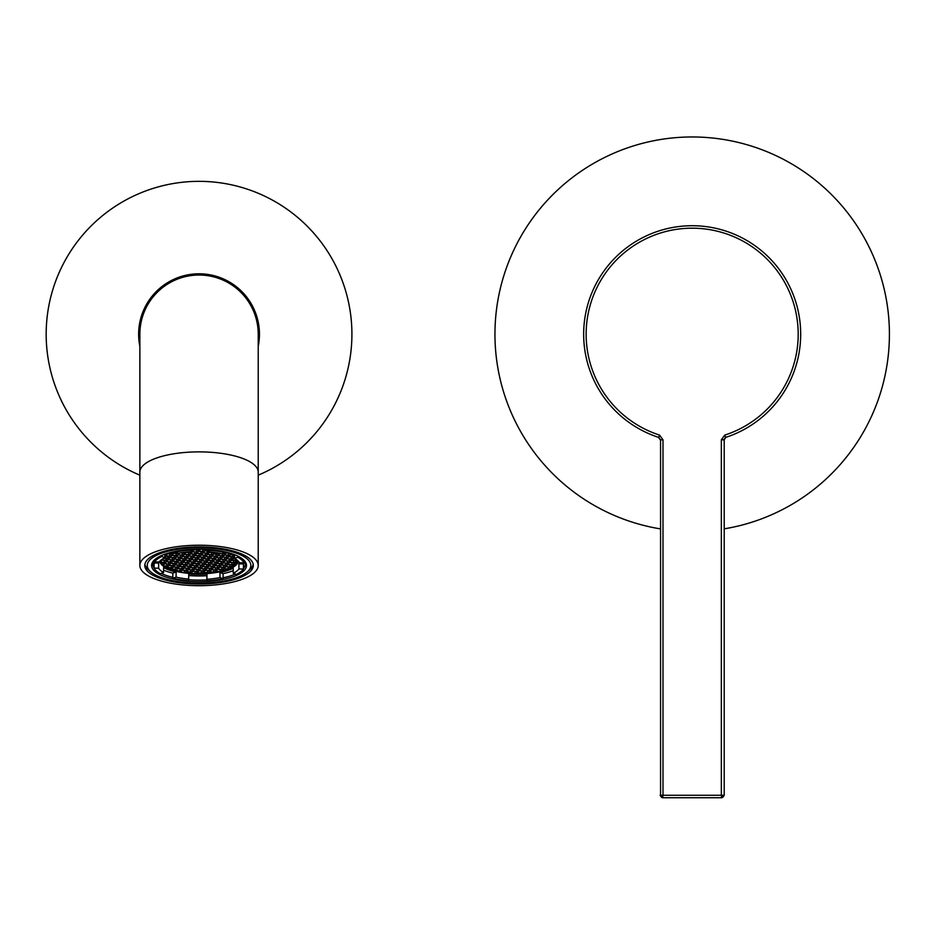 <?xml version="1.0" encoding="UTF-8"?>
<svg xmlns="http://www.w3.org/2000/svg" width="935" height="935" viewBox="0 0 935 935"><rect width="100%" height="100%" fill="white"/><g stroke="black" fill="none" stroke-linecap="round" stroke-linejoin="round"><path stroke-width="1.4" d="M139.864 475.167A152.873 152.873 0 0 1 76.214 243.205A152.873 152.873 0 0 1 319.314 239.851A152.873 152.873 0 0 1 258.224 475.167M258.224 346.347A60.413 60.413 0 0 0 199.038 273.803A60.413 60.413 0 0 0 139.864 346.347M660.11 528.836A197.25 197.25 0 0 1 681.44 137.258A197.25 197.25 0 0 1 888.25 312.793A197.25 197.25 0 0 1 724.216 528.836M139.864 334.216L139.864 334.216A59.174 59.174 0 0 1 199.038 275.03A59.174 59.174 0 0 1 258.224 334.216L258.224 334.216A59.174 59.174 0 0 0 199.038 275.03A59.174 59.174 0 0 0 139.864 334.216L139.864 472.105A59.174 20.243 0 0 1 199.038 451.874A59.174 20.243 0 0 1 258.224 472.105L258.224 334.216M199.038 585.696A59.174 20.243 0 0 1 139.864 565.453A59.174 20.243 0 0 1 199.038 545.222A59.174 20.243 0 0 1 258.224 565.453A59.174 20.243 0 0 1 199.038 585.696M199.038 546.905A54.242 18.548 180 0 0 144.796 565.453A54.242 18.548 180 0 0 199.038 584.013A54.242 18.548 180 0 0 253.291 565.453A54.242 18.548 180 0 0 199.038 546.905M155.444 559.048A46.236 15.813 180 0 0 152.814 564.296A46.236 15.813 180 0 0 154.111 568.012M161.206 573.389A46.236 15.813 180 0 0 172.811 577.316M188.718 579.712A46.236 15.813 180 0 0 199.038 580.109A46.236 15.813 180 0 0 206.88 579.887M223.091 577.807A46.236 15.813 180 0 0 235.375 574.078M243.451 568.69A46.236 15.813 180 0 0 245.274 564.296A46.236 15.813 180 0 0 242.644 559.048M199.038 581.687A47.463 16.234 0 0 1 154.836 559.551A47.463 16.234 0 0 1 199.038 549.219A47.463 16.234 0 0 1 243.252 559.551A47.463 16.234 0 0 1 199.038 581.687M199.038 547.746A51.776 17.707 180 0 0 150.815 571.904A51.776 17.707 180 0 0 199.038 583.171A51.776 17.707 180 0 0 247.272 571.904A51.776 17.707 180 0 0 199.038 547.746M144.902 564.296A54.242 18.548 180 0 0 148.525 569.894L150.815 571.904M247.272 571.904L249.563 569.894A54.242 18.548 180 0 0 253.186 564.296M176.598 570.736L175.745 571.016A38.896 13.3 180 0 0 180.56 572.068L179.871 571.075L176.598 570.736M164.852 554.49L167.552 553.31M164.852 556.208L165.998 555.834L164.852 554.665M162.071 564.495L164.887 563.735L164.104 562.601L160.575 562.344A38.896 13.3 180 0 0 162.071 564.495L162.071 562.391M162.41 562.426L162.41 564.53M166.605 567.697L167.458 567.428L166.664 566.294L163.812 566.002A38.896 13.3 180 0 0 166.605 567.697L166.605 566.283M175.348 570.911L176.259 570.619L175.464 569.473L170.93 569.555A38.896 13.3 180 0 0 175.348 570.911L175.348 569.462M170.591 569.427L171.853 569.018L171.07 567.884L166.886 567.849A38.896 13.3 180 0 0 170.591 569.427L170.591 567.837M160.294 560.696L162.328 560.042L161.884 559.387M231.424 553.59L231.424 554.432L234.276 554.724A38.896 13.3 180 0 0 233.855 554.42M184.826 572.606L184.826 572.746A38.896 13.3 180 0 0 191.044 573.377L191.044 572.933M191.044 573.377L190.506 572.162L187.234 571.823L184.826 572.746M207.78 573.319L204.11 572.407L201.913 573.634A38.896 13.3 180 0 0 207.78 573.319M208.271 572.571L208.271 573.284A38.896 13.3 180 0 0 213.905 572.652L210.352 571.904L207.862 572.699L208.271 573.284M214.372 572.115L214.372 572.594A38.896 13.3 180 0 0 219.444 571.694L216.581 571.402L214.372 572.594M201.411 573.634L197.869 572.91L195.707 573.611A38.896 13.3 180 0 0 201.411 573.634M228.011 569.24L224.657 568.784L222.179 569.59L223.301 570.759A38.896 13.3 180 0 0 228.011 569.24M223.301 569.228L223.301 570.759M222.962 569.333L222.962 570.724M236.38 561.993L236.38 564.085A38.896 13.3 180 0 0 237.607 562.099L233.925 562.788L234.708 563.922L236.38 564.085M234.708 562.531L234.708 563.922M236.239 564.249L232.09 564.88L234.077 566.142A38.896 13.3 180 0 0 236.239 564.249M234.077 564.237L234.077 566.142M232.873 564.635L232.873 566.026M237.665 560.579L237.665 561.935A38.896 13.3 180 0 0 237.922 560.813M236.543 560.427L236.543 561.818L237.665 561.935M237.245 560.205L235.76 560.684L236.543 561.818M233.855 566.294L230.244 566.984L230.933 567.977A38.896 13.3 180 0 0 233.855 566.294M230.933 566.762L230.933 567.977M243.977 560.579L243.977 562.776L239.442 562.73A41.175 14.083 180 0 0 234.51 558.3L234.51 554.665M243.977 562.776A45.616 15.603 180 0 0 237.806 557.237L234.51 558.3M225.277 551.93L225.277 552.69L221.981 553.765A41.175 14.083 180 0 0 209.323 551.825L209.323 549.605M225.277 552.69A45.616 15.603 180 0 0 209.452 550.271L209.662 552.293L207.184 553.099L203.912 552.76L203.117 551.627L205.606 550.82L209.323 551.79M191.207 549.441L191.079 551.638A41.175 14.083 180 0 0 178.118 553.333L174.997 552.199L174.997 551.463M191.207 550.084A45.616 15.603 180 0 0 174.997 552.199M158.12 561.935A41.175 14.083 180 0 0 158.646 563.08L158.646 568.176L154.111 568.141A45.616 15.603 180 0 0 160.282 573.681L163.578 572.617L163.578 567.522A41.175 14.083 180 0 0 176.107 572.056L176.107 577.152L172.811 578.216A45.616 15.603 180 0 0 188.636 580.647L188.765 573.996A41.175 14.083 180 0 0 207.009 574.172L206.88 580.822A45.616 15.603 180 0 0 223.091 578.718L219.97 577.585L219.97 572.489A41.175 14.083 180 0 0 227.31 570.595A41.175 14.083 180 0 0 233.236 568.2L233.236 573.307A41.175 14.083 180 0 0 238.916 568.971L238.916 563.875A41.175 14.083 180 0 0 239.629 562.73M158.646 568.176A41.175 14.083 180 0 0 163.578 572.617M176.107 577.152A41.175 14.083 180 0 0 188.765 579.092M207.009 579.279A41.175 14.083 180 0 0 219.97 577.585M233.236 573.307L236.356 574.429A45.616 15.603 180 0 0 243.451 569.018L238.916 568.971M164.852 554.198L164.852 557.611A41.175 14.083 180 0 0 159.172 561.947L154.637 561.9L154.637 559.901M164.852 557.611L161.732 556.489A45.616 15.603 180 0 0 154.637 561.9M153.55 561.491A45.616 15.603 180 0 0 154.111 563.034L154.111 568.141M161.732 555.425L161.732 556.489M209.452 550.271L209.452 549.616M237.806 557.237L237.806 556.091M243.451 569.018L243.451 563.922A45.616 15.603 180 0 0 244.538 561.491M223.091 578.718L223.091 573.622A45.616 15.603 180 0 0 230.361 571.706A45.616 15.603 180 0 0 233.236 570.689M188.765 575.563A45.616 15.603 180 0 0 206.88 575.726L206.88 580.822M163.578 570.175A45.616 15.603 180 0 0 172.811 573.12L172.811 578.216M159.698 561.316A39.445 13.487 180 0 0 184.709 572.933A39.445 13.487 180 0 0 226.13 570.175A39.445 13.487 180 0 0 238.39 561.316M230.559 568.164L229.765 567.019L226.492 566.692L224.014 567.487L224.797 568.632L228.07 568.959L230.559 568.164M234.615 558.37L231.354 559.083L232.149 560.229L237.046 560.03M234.51 556.57L233.189 556.991L234.51 558.183M234.51 554.923L231.284 554.595L228.794 555.39L229.578 556.535L234.51 556.337M230.676 553.356L231.424 554.432M226.609 552.246L229.94 553.134M203.643 549.301L204.788 549.348M172.998 551.884L174.693 551.521M167.961 553.193L171.596 554.034L174.074 553.228L172.461 552.012M160.189 560.965L160.972 562.099L164.244 562.438L166.734 561.631L165.939 560.497L162.667 560.159L160.189 560.965M163.531 565.792L166.804 566.131L169.293 565.324L168.51 564.191L165.226 563.852L162.748 564.658L163.531 565.792L163.531 564.401M181.133 572.173L184.417 572.512L186.895 571.706L186.112 570.572L182.839 570.233L180.35 571.04L181.133 572.173L181.133 570.782M195.053 573.599L197.53 572.793L196.747 571.659L193.475 571.32L190.985 572.126L191.78 573.26L195.053 573.599L195.053 571.484M219.994 571.566L222.483 570.771L221.7 569.625L218.416 569.298L215.938 570.093L216.721 571.238L219.994 571.566L219.994 569.462M222.951 561.573L225.428 560.766L224.645 559.633L221.373 559.294L218.883 560.1L219.667 561.234L222.951 561.573L222.951 559.457M227.345 563.162L229.835 562.367L229.04 561.222L225.767 560.895L223.29 561.69L224.073 562.835L227.345 563.162L227.345 561.058M231.751 564.763L234.229 563.957L233.446 562.823L230.174 562.484L227.684 563.291L228.479 564.424L231.751 564.763L231.751 562.648M229.905 566.867L232.394 566.061L231.599 564.927L228.327 564.588L225.849 565.394L226.632 566.528L229.905 566.867L229.905 564.752M225.51 565.266L227.988 564.471L227.205 563.326L223.932 562.999L221.443 563.793L222.238 564.927L225.51 565.266L225.51 563.15M221.104 563.676L223.594 562.87L222.799 561.736L219.526 561.397L217.049 562.204L217.832 563.337L221.104 563.676L221.104 561.561M216.71 562.075L219.187 561.28L218.404 560.135L215.132 559.808L212.642 560.603L213.437 561.748L216.71 562.075L216.71 559.971M233.586 562.66L236.064 561.853L235.281 560.719L232.009 560.392L229.519 561.187L230.314 562.321L233.586 562.66L233.586 560.544M229.18 561.07L231.67 560.264L230.875 559.13L227.602 558.791L225.125 559.597L225.908 560.731L229.18 561.07L229.18 558.955M204.239 563.092L206.717 562.286L205.934 561.152L202.661 560.813L200.172 561.619L200.955 562.753L204.239 563.092L204.239 560.977M208.634 564.682L211.123 563.887L210.328 562.741L207.056 562.414L204.566 563.209L205.361 564.354L208.634 564.682L208.634 562.578M213.04 566.283L215.518 565.476L214.734 564.343L211.462 564.004L208.972 564.81L209.756 565.944L213.04 566.283L213.04 564.167M217.434 567.872L219.924 567.077L219.129 565.932L215.856 565.605L213.379 566.4L214.162 567.545L217.434 567.872L217.434 565.757M223.675 567.37L226.153 566.563L225.37 565.43L222.098 565.091L219.608 565.897L220.403 567.031L223.675 567.37L223.675 565.254M219.269 565.768L221.759 564.974L220.964 563.84L217.691 563.501L215.214 564.308L215.997 565.441L219.269 565.768L219.269 563.665M214.875 564.179L217.352 563.373L216.569 562.239L213.297 561.9L210.807 562.706L211.602 563.84L214.875 564.179L214.875 562.064M221.84 569.473L224.318 568.667L223.535 567.533L220.263 567.194L217.773 568.001L218.568 569.135L221.84 569.473L221.84 567.358M210.469 562.59L212.958 561.783L212.163 560.649L208.891 560.31L206.413 561.117L207.196 562.251L210.469 562.59L210.469 560.474M198.01 572.758L201.282 573.085L203.772 572.29L202.977 571.145L199.704 570.817L197.227 571.612L198.01 572.758L198.01 571.367M199.845 570.654L203.129 570.993L205.606 570.186L204.823 569.053L201.551 568.714L199.061 569.52L199.845 570.654L199.845 569.263M207.921 568.048L211.193 568.375L213.683 567.58L212.888 566.446L209.615 566.107L207.138 566.914L207.921 568.048L207.921 566.657M203.526 566.446L206.799 566.785L209.276 565.979L208.493 564.845L205.221 564.518L202.731 565.313L203.526 566.446L203.526 565.056M201.691 568.55L204.964 568.889L207.441 568.083L206.658 566.949L203.386 566.61L200.896 567.416L201.691 568.55L201.691 567.159M193.615 571.156L196.888 571.495L199.365 570.689L198.582 569.555L195.31 569.216L192.82 570.023L193.615 571.156L193.615 569.766M212.327 569.637L215.599 569.976L218.077 569.17L217.294 568.036L214.022 567.697L211.532 568.503L212.327 569.637L212.327 568.246M210.492 571.741L213.764 572.08L216.242 571.273L215.459 570.14L212.187 569.801L209.697 570.607L210.492 571.741L210.492 570.35M204.251 572.243L207.523 572.582L210.013 571.776L209.218 570.642L205.945 570.303L203.468 571.11L204.251 572.243L204.251 570.853M206.086 570.151L209.358 570.479L211.848 569.684L211.053 568.538L207.78 568.211L205.303 569.006L206.086 570.151L206.086 568.76M192.89 565.359L196.163 565.698L198.641 564.892L197.858 563.758L194.585 563.419L192.096 564.226L192.89 565.359L192.89 563.969M194.725 563.267L197.998 563.595L200.476 562.8L199.693 561.654L196.42 561.327L193.931 562.122L194.725 563.267L194.725 561.877M199.12 564.857L202.392 565.196L204.882 564.389L204.087 563.256L200.815 562.917L198.337 563.723L199.12 564.857L199.12 563.466M195.45 569.053L198.723 569.392L201.212 568.597L200.417 567.452L197.145 567.124L194.655 567.919L195.45 569.053L195.45 567.662M197.285 566.961L200.557 567.288L203.047 566.493L202.252 565.348L198.98 565.02L196.502 565.815L197.285 566.961L197.285 565.57M189.209 569.567L192.481 569.894L194.971 569.099L194.176 567.966L190.904 567.627L188.426 568.433L189.209 569.567L189.209 568.176M191.044 567.463L194.328 567.802L196.806 566.996L196.023 565.862L192.75 565.523L190.261 566.329L191.044 567.463L191.044 566.072M187.374 571.671L190.647 571.998L193.136 571.203L192.341 570.058L189.069 569.731L186.591 570.525L187.374 571.671L187.374 570.268M191.196 550.318L194.41 549.301M186.906 552.001L190.308 552.515L192.785 551.708L191.172 550.493M214.793 559.679L213.998 558.546L210.726 558.207L208.248 559.013L209.031 560.147L212.303 560.486L214.793 559.679M194.912 549.289L198.384 549.909L200.464 549.231M208.552 560.194L207.769 559.048L204.496 558.721L202.007 559.516L202.802 560.661L206.074 560.988L208.552 560.194M190.167 552.678L186.895 552.34L184.405 553.146L185.2 554.28L188.473 554.619L190.95 553.812L190.167 552.678M227.263 558.674L226.48 557.529L223.208 557.202L220.718 557.996L221.513 559.142L224.786 559.469L227.263 558.674M221.034 559.177L220.239 558.043L216.967 557.704L214.477 558.511L215.272 559.644L218.545 559.983L221.034 559.177M181.355 552.737L184.066 553.017L186.439 552.047M205.419 549.371L205.747 550.657L209.323 550.902M205.197 555.355L201.925 555.016L199.447 555.822L200.23 556.956L203.503 557.295L205.992 556.489L205.197 555.355M203.362 557.459L200.09 557.12L197.612 557.926L198.395 559.06L201.668 559.399L204.157 558.592L203.362 557.459M207.044 553.251L203.76 552.924L201.282 553.719L202.065 554.864L205.338 555.191L207.827 554.397L207.044 553.251M194.562 554.268L191.289 553.929L188.812 554.736L189.595 555.869L192.867 556.208L195.357 555.402L194.562 554.268M198.232 550.072L194.959 549.733L192.481 550.54L193.264 551.673L196.537 552.001L199.026 551.206L198.232 550.072M196.397 552.164L193.124 551.837L190.647 552.632L191.43 553.777L194.702 554.104L197.191 553.31L196.397 552.164M200.803 553.765L197.53 553.426L195.041 554.233L195.836 555.367L199.108 555.706L201.586 554.899L200.803 553.765M198.968 555.857L195.695 555.53L193.206 556.325L194.001 557.47L197.273 557.798L199.751 557.003L198.968 555.857M201.154 549.242L198.723 550.025L199.506 551.171L202.778 551.498L205.268 550.703L204.473 549.558L201.364 549.242M202.638 551.662L199.365 551.323L196.876 552.129L197.671 553.263L200.943 553.602L203.421 552.795L202.638 551.662M222.682 553.532L226.539 552.877L226.001 552.094M214.641 552.421L213.753 552.714L214.547 553.847L217.82 554.186L220.274 553.391M174.997 551.662L173.77 552.059L174.553 553.193L178.936 553.169M230.945 554.467L230.15 553.333L226.878 552.994L224.388 553.8L225.183 554.934L228.456 555.273L230.945 554.467M214.068 553.882L213.273 552.749L210.001 552.41L207.523 553.216L208.306 554.35L211.579 554.689L214.068 553.882M209.884 551.872L214.138 552.351M216.628 557.587L215.845 556.442L212.572 556.115L210.083 556.909L210.866 558.055L214.138 558.382L216.628 557.587M210.387 558.09L209.604 556.956L206.331 556.617L203.842 557.424L204.636 558.557L207.909 558.885L210.387 558.09M229.098 556.57L228.315 555.437L225.043 555.098L222.553 555.904L223.348 557.038L226.621 557.377L229.098 556.57M222.869 557.073L222.074 555.939L218.802 555.6L216.324 556.407L217.107 557.54L220.38 557.879L222.869 557.073M233.505 558.16L232.71 557.026L229.437 556.687L226.96 557.494L227.743 558.627L231.015 558.966L233.505 558.16M218.463 555.483L217.68 554.35L214.407 554.011L211.918 554.806L212.713 555.951L215.985 556.278L218.463 555.483M224.704 554.969L223.909 553.836L222.261 553.672L222.214 555.776L224.704 554.969M220.964 553.532L218.159 554.303L218.942 555.437L222.214 555.776M212.233 555.986L211.439 554.852L208.166 554.513L205.677 555.32L206.471 556.454L209.744 556.792L212.233 555.986M197.133 557.961L193.849 557.634L191.371 558.429L192.154 559.562L195.427 559.901L197.916 559.095L197.133 557.961M192.727 556.372L189.454 556.033L186.965 556.839L187.76 557.973L191.032 558.312L193.522 557.505L192.727 556.372M188.321 554.771L185.048 554.443L182.57 555.238L183.353 556.383L186.626 556.711L189.115 555.916L188.321 554.771M180.572 552.865L178.164 553.649L178.959 554.782L182.231 555.121L184.709 554.315L183.926 553.181L180.7 552.854M168.908 559.656L166.418 560.451L167.213 561.596L170.486 561.923L172.963 561.129L172.18 559.983L168.908 559.656M162.222 559.153L162.807 559.995L166.079 560.334L168.569 559.527L167.774 558.394L163.368 558.429M179.625 565.243L180.408 566.376L183.681 566.715L186.17 565.909L185.375 564.775L182.103 564.436L179.625 565.243M185.855 564.728L186.649 565.874L189.922 566.201L192.411 565.406L191.617 564.261L188.344 563.934L185.855 564.728M167.143 566.248L167.938 567.393L171.21 567.72L173.7 566.926L172.905 565.78L169.632 565.453L167.143 566.248M173.384 565.745L174.179 566.879L177.451 567.218L179.929 566.411L179.146 565.278L175.873 564.939L173.384 565.745M175.219 563.641L176.014 564.787L179.286 565.114L181.764 564.319L180.981 563.174L177.708 562.847L175.219 563.641M181.46 563.139L182.243 564.273L185.516 564.611L188.005 563.805L187.222 562.671L183.938 562.332L181.46 563.139M168.99 564.156L169.773 565.289L173.045 565.628L175.535 564.822L174.74 563.688L171.467 563.349L168.99 564.156M175.944 569.438L176.738 570.572L180.011 570.911L182.5 570.105L181.706 568.971L178.433 568.644L175.944 569.438M182.185 568.936L182.98 570.069L186.252 570.408L188.73 569.602L187.947 568.468L184.674 568.129L182.185 568.936M184.02 566.832L184.814 567.966L188.087 568.305L190.565 567.498L189.782 566.365L186.509 566.026L184.02 566.832M171.549 567.849L172.332 568.983L175.605 569.322L178.094 568.515L177.311 567.381L174.027 567.042L171.549 567.849M177.79 567.335L178.573 568.48L181.846 568.807L184.335 568.012L183.54 566.867L180.268 566.54L177.79 567.335M164.583 562.554L165.378 563.688L168.651 564.027L171.128 563.221L170.345 562.087L167.073 561.76L164.583 562.554M187.701 562.636L188.484 563.77L191.757 564.109L194.246 563.302L193.452 562.169L190.179 561.83L187.701 562.636M183.295 561.035L184.09 562.18L187.362 562.508L189.84 561.713L189.057 560.568L185.785 560.24L183.295 561.035M189.536 560.533L190.319 561.666L193.592 562.005L196.081 561.199L195.286 560.065L192.014 559.726L189.536 560.533M170.825 562.052L171.608 563.186L174.88 563.524L177.369 562.718L176.575 561.584L173.302 561.245L170.825 562.052M177.054 561.549L177.849 562.683L181.121 563.01L183.611 562.216L182.816 561.082L179.543 560.743L177.054 561.549M176.984 557.05L174.494 557.844L175.289 558.99L178.562 559.317L181.039 558.522L180.256 557.377L176.984 557.05M181.378 558.639L178.901 559.446L179.684 560.579L182.956 560.918L185.446 560.112L184.651 558.978L181.378 558.639M174.413 553.356L171.935 554.151L172.718 555.297L175.99 555.624L178.48 554.829L177.685 553.684L174.413 553.356M187.619 558.137L185.13 558.931L185.925 560.077L189.197 560.404L191.675 559.609L190.892 558.475L187.619 558.137M183.213 556.535L180.735 557.342L181.519 558.475L184.791 558.814L187.28 558.008L186.486 556.874L183.213 556.535M178.819 554.946L176.329 555.752L177.124 556.886L180.397 557.225L182.874 556.418L182.091 555.285L178.819 554.946M170.743 557.552L168.253 558.359L169.048 559.492L172.32 559.831L174.798 559.025L174.015 557.891L170.743 557.552M164.548 557.763L167.914 558.23L170.404 557.435L169.609 556.29L164.852 556.442M172.578 555.448L170.1 556.255L170.883 557.389L174.155 557.727L176.645 556.921L175.85 555.787L172.578 555.448M168.183 553.859L165.694 554.665L166.477 555.799L169.761 556.126L172.239 555.332L171.456 554.198L168.183 553.859M175.137 559.142L172.659 559.948L173.442 561.082L176.715 561.421L179.204 560.614L178.41 559.481L175.137 559.142M202.322 560.696L201.528 559.562L198.255 559.223L195.766 560.03L196.56 561.164L199.833 561.503L202.322 560.696M223.091 573.622L219.97 572.489M176.107 572.056L172.811 573.12M207.009 574.172L206.88 575.726M243.451 563.922L238.916 563.875M158.646 563.08L154.111 563.034M199.833 559.387L199.833 561.503M196.56 559.773L196.56 561.164M184.417 570.397L184.417 572.512M176.715 559.305L176.715 561.421M173.442 559.691L173.442 561.082M169.761 554.023L169.761 556.126M166.477 554.408L166.477 555.799M174.155 555.612L174.155 557.727M170.883 555.998L170.883 557.389M167.914 556.115L167.914 558.23M172.32 557.716L172.32 559.831M169.048 558.101L169.048 559.492M180.397 555.109L180.397 557.225M177.124 555.495L177.124 556.886M184.791 556.699L184.791 558.814M181.519 557.085L181.519 558.475M189.197 558.3L189.197 560.404M185.925 558.686L185.925 560.077M175.99 553.508L175.99 555.624M172.718 553.894L172.718 555.297M171.596 552.211L171.596 554.034M168.323 553.088L168.323 553.695M182.956 558.803L182.956 560.918M179.684 559.188L179.684 560.579M178.562 557.213L178.562 559.317M175.289 557.599L175.289 558.99M177.849 561.292L177.849 562.683M181.121 560.907L181.121 563.01M171.608 561.795L171.608 563.186M174.88 561.409L174.88 563.524M190.319 560.275L190.319 561.666M193.592 559.89L193.592 562.005M184.09 560.778L184.09 562.18M187.362 560.392L187.362 562.508M188.484 562.379L188.484 563.77M191.757 561.993L191.757 564.109M165.378 562.297L165.378 563.688M168.651 561.912L168.651 564.027M216.721 569.847L216.721 571.238M178.573 567.089L178.573 568.48M181.846 566.703L181.846 568.807M172.332 567.592L172.332 568.983M175.605 567.206L175.605 569.322M184.814 566.575L184.814 567.966M188.087 566.189L188.087 568.305M182.98 568.679L182.98 570.069M186.252 568.293L186.252 570.408M176.738 569.181L176.738 570.572M180.011 568.796L180.011 570.911M169.773 563.899L169.773 565.289M173.045 563.513L173.045 565.628M166.804 564.015L166.804 566.131M182.243 562.882L182.243 564.273M185.516 562.496L185.516 564.611M176.014 563.384L176.014 564.787M179.286 562.999L179.286 565.114M174.179 565.488L174.179 566.879M177.451 565.102L177.451 567.218M167.938 566.002L167.938 567.393M171.21 565.617L171.21 567.72M186.649 564.483L186.649 565.874M189.922 564.097L189.922 566.201M180.408 564.985L180.408 566.376M183.681 564.6L183.681 566.715M166.079 558.218L166.079 560.334M162.807 558.768L162.807 559.995M170.486 559.82L170.486 561.923M167.213 560.205L167.213 561.596M164.244 560.322L164.244 562.438M160.972 560.708L160.972 562.099M182.231 553.006L182.231 555.121M178.959 553.391L178.959 554.782M186.626 554.607L186.626 556.711M183.353 554.993L183.353 556.383M191.032 556.196L191.032 558.312M187.76 556.582L187.76 557.973M195.427 557.786L195.427 559.901M192.154 558.172L192.154 559.562M232.862 554.747L232.862 556.863M229.578 555.133L229.578 556.535M209.744 554.677L209.744 556.792M206.471 555.063L206.471 556.454M218.942 554.046L218.942 555.437M215.985 554.174L215.985 556.278M212.713 554.56L212.713 555.951M233.984 556.734L233.984 558.125M231.015 556.851L231.015 558.966M227.743 557.237L227.743 558.627M220.38 555.764L220.38 557.879M217.107 556.15L217.107 557.54M226.621 555.261L226.621 557.377M223.348 555.647L223.348 557.038M207.909 556.781L207.909 558.885M204.636 557.167L204.636 558.557M214.138 556.267L214.138 558.382M210.866 556.652L210.866 558.055M211.579 552.573L211.579 554.689M208.306 552.959L208.306 554.35M228.456 553.158L228.456 555.273M225.183 553.543L225.183 554.934M174.553 551.802L174.553 553.193M217.82 552.924L217.82 554.186M214.547 552.456L214.547 553.847M224.049 553.088L224.049 553.672M200.943 551.486L200.943 553.602M197.671 551.872L197.671 553.263M202.778 549.383L202.778 551.498M199.506 549.768L199.506 551.171M197.273 555.694L197.273 557.798M194.001 556.08L194.001 557.47M199.108 553.59L199.108 555.706M195.836 553.976L195.836 555.367M194.702 551.989L194.702 554.104M191.43 552.386L191.43 553.777M196.537 549.897L196.537 552.001M193.264 550.283L193.264 551.673M192.867 554.093L192.867 556.208M189.595 554.478L189.595 555.869M205.338 553.088L205.338 555.191M202.065 553.473L202.065 554.864M207.184 550.984L207.184 553.099M203.912 551.37L203.912 552.76M201.668 557.283L201.668 559.399M198.395 557.669L198.395 559.06M203.503 555.18L203.503 557.295M200.23 555.565L200.23 556.956M209.019 549.581L209.019 550.995M205.747 549.383L205.747 550.657M184.066 552.34L184.066 553.017M218.545 557.868L218.545 559.983M215.272 558.253L215.272 559.644M224.786 557.365L224.786 559.469M221.513 557.751L221.513 559.142M188.473 552.503L188.473 554.619M185.2 552.889L185.2 554.28M206.074 558.873L206.074 560.988M202.802 559.259L202.802 560.661M198.384 549.231L198.384 549.909M212.303 558.37L212.303 560.486M209.031 558.756L209.031 560.147M190.308 551.697L190.308 552.515M192.143 549.394L192.143 550.411M190.647 569.883L190.647 571.998M194.328 565.687L194.328 567.802M192.481 567.79L192.481 569.894M200.557 565.184L200.557 567.288M198.723 567.276L198.723 569.392M202.392 563.08L202.392 565.196M197.998 561.491L197.998 563.595M196.163 563.583L196.163 565.698M209.358 568.363L209.358 570.479M207.523 570.467L207.523 572.582M213.764 569.964L213.764 572.08M215.599 567.861L215.599 569.976M191.78 571.869L191.78 573.26M196.888 569.38L196.888 571.495M204.964 566.774L204.964 568.889M206.799 564.67L206.799 566.785M211.193 566.271L211.193 568.375M203.129 568.877L203.129 570.993M201.282 570.981L201.282 573.085M207.196 560.86L207.196 562.251M218.568 567.744L218.568 569.135M211.602 562.449L211.602 563.84M215.997 564.05L215.997 565.441M220.403 565.64L220.403 567.031M228.07 566.855L228.07 568.959M224.797 567.241L224.797 568.632M214.162 566.142L214.162 567.545M209.756 564.553L209.756 565.944M205.361 562.963L205.361 564.354M200.955 561.362L200.955 562.753M225.908 559.34L225.908 560.731M230.314 560.93L230.314 562.321M235.421 558.861L235.421 560.556M232.149 558.838L232.149 560.229M213.437 560.357L213.437 561.748M217.832 561.947L217.832 563.337M222.238 563.536L222.238 564.927M226.632 565.137L226.632 566.528M228.479 563.034L228.479 564.424M224.073 561.444L224.073 562.835M219.667 559.843L219.667 561.234M658.789 437.44L658.766 437.428A108.483 108.483 0 0 1 687.435 225.826A108.483 108.483 0 0 1 725.572 437.428L725.548 437.44M724.812 435.079L721.341 439.812L723.772 439.812L725.572 437.428L724.812 435.079A106.017 106.017 0 0 0 777.967 271.921A106.017 106.017 0 0 0 606.371 271.921A106.017 106.017 0 0 0 659.526 435.079L658.766 437.428L660.566 439.812L660.566 795.276L660.566 439.812L662.997 439.812L659.526 435.079M724.216 795.276L724.216 439.66L724.216 795.276L721.75 797.742L662.576 797.742L662.997 795.276L721.341 795.276L721.341 439.812M721.341 797.742A2.466 2.431 90 0 0 723.772 795.276L721.341 795.276L721.75 797.742M662.997 439.812L662.997 795.276L660.566 795.276A2.466 2.431 -90 0 0 662.997 797.742M258.224 565.453L258.224 472.105M139.864 565.453L139.864 472.105M660.11 439.66L658.521 437.346M724.216 439.66L725.817 437.346M660.11 795.276L662.576 797.742"/></g></svg>
